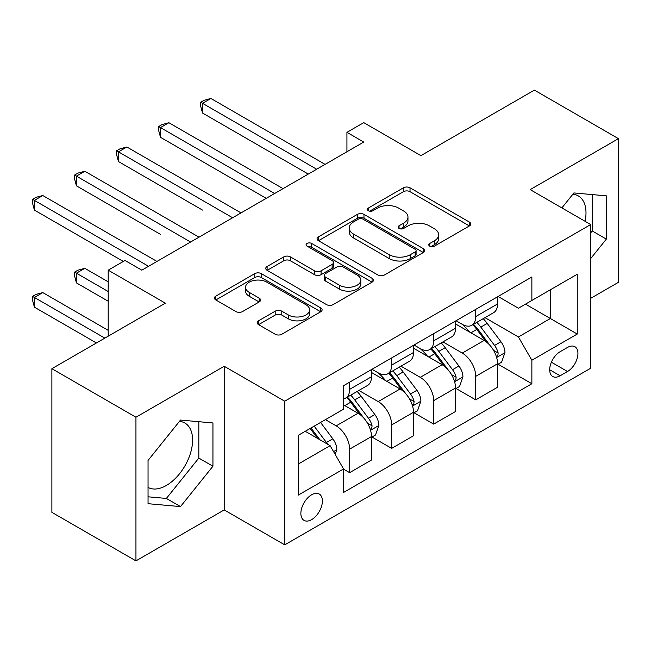 <?xml version="1.0" encoding="UTF-8"?>
<svg xmlns="http://www.w3.org/2000/svg" width="651" height="651" viewBox="0 0 651 651"><rect width="100%" height="100%" fill="white"/><g stroke="black" fill="none" stroke-linecap="round" stroke-linejoin="round"><path stroke-width="0.98" d="M429.741 246.159A3.271 1.888 0 0 0 434.363 246.159L469.436 225.913A4.671 2.694 0 0 0 470.803 224.009A4.671 2.694 0 0 0 469.436 222.097L410.024 187.805A4.671 2.694 0 0 0 403.425 187.805L368.36 208.051A3.271 1.888 0 0 0 367.4 209.378A3.271 1.888 0 0 0 368.36 210.712A3.271 1.888 0 0 0 372.974 210.712L377.515 208.092A14.932 8.626 0 0 1 398.64 208.092L403.587 210.957A14.932 8.626 0 0 1 407.965 217.052A14.932 8.626 0 0 1 403.587 223.147L399.055 225.767A3.271 1.888 0 0 0 398.095 227.101A3.271 1.888 0 0 0 399.055 228.436A3.271 1.888 0 0 0 403.669 228.436L408.21 225.816A14.932 8.626 0 0 1 429.334 225.816L434.282 228.672A14.932 8.626 0 0 1 438.66 234.775A14.932 8.626 0 0 1 434.282 240.87L429.741 243.49A3.271 1.888 0 0 0 428.789 244.825A3.271 1.888 0 0 0 429.741 246.159L429.741 243.49M148.046 487.42A37.091 21.418 120 0 0 166.371 485.459A37.091 21.418 120 0 0 190.605 452.779A37.091 21.418 120 0 0 184.917 423.052A37.091 21.418 120 0 0 179.448 421.376M311.634 519.628A15.217 8.789 120 0 0 321.57 506.218A15.217 8.789 120 0 0 319.242 494.028A15.217 8.789 120 0 0 311.634 494.776A15.217 8.789 120 0 0 301.69 508.187A15.217 8.789 120 0 0 304.025 520.385A15.217 8.789 120 0 0 311.634 519.628M572.847 194.25A37.091 21.418 -60 0 1 578.324 195.927A37.091 21.418 -60 0 1 585.094 221.316M258.537 320.805A4.671 2.694 0 0 0 257.169 322.709A4.671 2.694 0 0 0 258.537 324.613L275.202 334.24A4.671 2.694 0 0 0 281.802 334.24L320.748 311.756A4.671 2.694 0 0 0 322.115 309.852A4.671 2.694 0 0 0 320.748 307.939L261.344 273.648A4.671 2.694 0 0 0 254.736 273.648L215.798 296.132A4.671 2.694 0 0 0 214.431 298.036A4.671 2.694 0 0 0 215.798 299.94L235.931 311.56A4.671 2.694 0 0 0 242.53 311.56L259.196 301.942A4.671 2.694 0 0 0 260.563 300.038A4.671 2.694 0 0 0 259.196 298.134L249.211 292.364A12.483 7.21 0 0 1 245.557 287.27A12.483 7.21 0 0 1 253.263 280.605A12.483 7.21 0 0 1 266.869 282.168L305.978 304.749A12.483 7.21 0 0 1 309.64 309.852A12.483 7.21 0 0 1 301.926 316.508A12.483 7.21 0 0 1 288.32 314.946L281.802 311.186A4.671 2.694 0 0 0 275.202 311.186L258.537 320.805L258.537 324.613M590.709 298.321L618.45 282.306L618.45 138.655L534.39 90.123L420.912 155.638L363.746 122.64L346.934 132.34L363.746 142.048L141.828 270.173L125.016 260.465L108.204 270.173L108.204 336.176M135.945 417.226L135.945 560.877L224.204 509.92L224.204 366.269L135.945 417.226L51.885 368.694L165.362 303.171L108.204 270.173M224.204 366.269L284.731 401.211L590.709 224.554L590.709 368.206L284.731 544.863L284.731 401.211M618.45 138.655L530.191 189.612L590.709 224.554M377.849 274.974A4.671 2.694 0 0 0 384.448 274.974L423.394 252.49A4.671 2.694 0 0 0 424.761 250.586A4.671 2.694 0 0 0 423.394 248.682L363.982 214.382A4.671 2.694 0 0 0 357.383 214.382L318.437 236.866A4.671 2.694 0 0 0 317.07 238.771A4.671 2.694 0 0 0 318.437 240.683L377.849 274.974M308.354 246.867A3.271 1.888 0 0 1 311.674 247.323L311.674 243.441L372.071 278.311A4.671 2.694 0 0 1 373.438 280.215A4.671 2.694 0 0 1 372.071 282.127L333.125 304.611A4.671 2.694 0 0 1 326.525 304.611L267.113 270.311L267.113 266.495A4.671 2.694 0 0 0 265.746 268.407A4.671 2.694 0 0 0 267.113 270.311M267.113 266.495L283.787 256.876A4.671 2.694 0 0 1 290.387 256.876L314.474 270.783A4.671 2.694 0 0 0 321.081 270.783L332.132 264.404A4.671 2.694 0 0 0 333.499 262.499A4.671 2.694 0 0 0 332.132 260.595L307.052 246.111A3.271 1.888 0 0 1 306.092 244.776A3.271 1.888 0 0 1 308.11 243.035A3.271 1.888 0 0 1 311.674 243.441M135.945 560.877L51.885 512.345L51.885 368.694M567.509 347.439L560.112 351.711A14.737 8.512 120 0 0 550.486 364.698A14.737 8.512 120 0 0 552.74 376.506A14.737 8.512 120 0 0 560.112 375.782L567.509 371.509A14.737 8.512 120 0 0 577.136 358.522A14.737 8.512 120 0 0 574.882 346.706A14.737 8.512 120 0 0 567.509 347.439M498.072 296.474L518.416 308.224L531.867 300.461L531.867 276.968L343.573 385.677L343.573 409.17L298.182 435.373L298.182 495.167L343.573 468.964L343.573 492.449L531.867 383.74L531.867 360.247L518.416 336.958L484.987 317.647M531.867 300.461L577.258 274.25L577.258 334.044L531.867 360.247M224.204 509.92L284.731 544.863M346.934 132.34L346.934 151.756M525.479 304.147L550.364 318.51L550.364 289.776L577.258 274.25M518.416 336.958L550.364 318.51L577.258 334.044M298.182 464.106L330.122 445.666L305.238 431.296M343.573 469.151L349.628 472.65L349.628 449.157A19.017 10.986 -120 0 0 336.176 425.868L325.419 419.651M349.628 472.65L371.485 460.029L371.485 436.544A19.017 10.986 -120 0 0 358.034 413.247L343.573 404.898M371.981 437.024L391.658 448.384L391.658 424.891A19.017 10.986 -120 0 0 378.207 401.602L358.896 390.445M391.658 448.384L413.507 435.763L413.507 412.278A19.017 10.986 -120 0 0 400.064 388.981L371.485 372.478M414.012 412.758L433.688 424.118L433.688 400.625A19.017 10.986 -120 0 0 420.237 377.336L400.926 366.179M433.688 424.118L455.537 411.497L455.537 388.012A19.017 10.986 -120 0 0 442.094 364.715L413.507 348.212M456.042 388.492L475.718 399.852L475.718 376.359A19.017 10.986 -120 0 0 462.267 353.07L442.957 341.913M475.718 399.852L497.567 387.231L497.567 363.746A19.017 10.986 -120 0 0 484.124 340.449L455.537 323.946M456.042 320.74L462.267 324.336A19.017 10.986 -120 0 0 471.78 325.28A19.017 10.986 -120 0 0 475.718 316.573L475.718 309.388M414.012 345.006L420.237 348.602A19.017 10.986 -120 0 0 429.75 349.546A19.017 10.986 -120 0 0 433.688 340.839L433.688 333.654M371.981 369.272L378.207 372.868A19.017 10.986 -120 0 0 387.719 373.812A19.017 10.986 -120 0 0 391.658 365.105L391.658 357.92M498.072 364.226L531.867 383.74M471.78 325.28L493.629 312.659A19.017 10.986 -120 0 0 497.567 303.952L497.567 296.766M429.75 349.546L451.599 336.925A19.017 10.986 -120 0 0 455.537 328.218L455.537 321.033M387.719 373.812L409.569 361.191A19.017 10.986 -120 0 0 413.507 352.484L413.507 345.299M343.573 398.843A19.017 10.986 -120 0 0 345.689 398.078L367.538 385.457A19.017 10.986 -120 0 0 371.485 376.75L371.485 369.565M345.689 398.078A19.017 10.986 -120 0 0 349.628 389.371L349.628 382.186M330.122 445.666L343.573 468.964M590.709 258.553L606.341 239.096L606.341 195.837L573.897 192.94L561.87 207.905M148.046 503.695L180.498 506.592L212.942 466.23L212.942 422.963L180.498 420.066L148.046 460.428L148.046 503.695M590.709 232.83L592.223 230.95L592.223 194.576M592.223 230.95L606.341 239.096M148.046 496.803L166.371 498.438L198.824 458.076L198.824 421.702M198.824 458.076L212.942 466.23M166.371 498.438L180.498 506.592M431.052 246.615L434.282 244.752A14.932 8.626 0 0 0 438.66 238.657L438.66 234.775M407.965 217.052L407.965 220.933A14.932 8.626 0 0 1 403.587 227.028L400.357 228.9M469.371 225.946L410.024 191.687A4.671 2.694 0 0 0 403.425 191.687L369.662 211.176M423.329 252.531L363.982 218.264A4.671 2.694 0 0 0 357.383 218.264L318.502 240.715M415.143 251.921A3.271 1.888 0 0 0 416.095 250.586A3.271 1.888 0 0 0 415.143 249.252L362.998 219.151A3.271 1.888 0 0 0 358.375 219.151L353.591 221.91A14.932 8.626 0 0 0 349.213 228.005A14.932 8.626 0 0 0 353.591 234.108L389.233 254.687A14.932 8.626 0 0 0 410.358 254.687L415.143 251.921L415.143 255.802A3.271 1.888 0 0 0 416.095 254.468L416.095 250.586M349.213 228.005L349.213 231.886A14.932 8.626 0 0 0 353.591 237.989L353.591 234.108M415.143 255.802L410.358 258.569A14.932 8.626 0 0 1 389.233 258.569L353.591 237.989M267.179 270.344L283.787 260.758L283.787 256.876M333.499 262.499L333.499 266.381A4.671 2.694 0 0 1 332.132 268.285L321.081 274.665A4.671 2.694 0 0 1 314.474 274.665L290.387 260.758A4.671 2.694 0 0 0 283.787 260.758M311.674 247.323L372.006 282.16M339.48 285.219A12.483 7.21 0 0 0 353.086 286.782A12.483 7.21 0 0 0 360.792 280.125A12.483 7.21 0 0 0 357.139 275.023L343.354 267.073A4.671 2.694 0 0 0 336.754 267.073L325.695 273.453A4.671 2.694 0 0 0 324.328 275.357A4.671 2.694 0 0 0 325.695 277.261L339.48 285.219L339.48 289.101A12.483 7.21 0 0 0 353.086 290.663A12.483 7.21 0 0 0 360.792 284.007L360.792 280.125M324.328 275.357L324.328 279.238A4.671 2.694 0 0 0 325.695 281.151L325.695 277.261M339.48 289.101L325.695 281.151M309.64 309.852L309.64 313.733A12.483 7.21 0 0 1 301.926 320.39A12.483 7.21 0 0 1 288.32 318.827L281.802 315.068A4.671 2.694 0 0 0 275.202 315.068L258.593 324.654M245.557 287.27L245.557 291.152A12.483 7.21 0 0 0 249.211 296.246L249.211 292.364M259.131 301.974L249.211 296.246M320.683 311.788L261.344 277.529A4.671 2.694 0 0 0 254.736 277.529L215.855 299.973M497.567 364.519L501.604 362.192L504.964 352.484A12.605 7.275 -120 0 0 500.945 341.751L487.208 323.417A36.375 21.003 -120 0 0 483.237 318.656M469.574 332.051A36.375 21.003 -120 0 0 462.129 324.255M496.42 356.805L497.885 355.218L498.161 353.021A12.605 7.275 -120 0 0 494.557 345.445L480.82 327.103A36.375 21.003 -120 0 0 476.849 322.351M473.464 324.304A30.198 17.431 60 0 1 478.42 329.935L490.048 345.461M202.518 210.094L118.458 161.562L118.458 151.854L126.864 146.996L241.016 212.901M472.813 324.678A36.375 21.003 60 0 1 476.784 329.43L485.915 341.62M316.671 169.227L202.518 103.322L210.924 98.464L325.077 164.377M308.265 174.077L202.518 113.03L202.518 103.322L200.671 102.256L204.032 100.311L210.924 98.464M202.518 113.03L200.671 106.137L200.671 102.256M455.537 388.785L459.573 386.458L462.934 376.75A12.605 7.275 -120 0 0 458.914 366.017L445.178 347.683A36.375 21.003 -120 0 0 441.207 342.922M427.544 356.317A36.375 21.003 -120 0 0 420.098 348.521M454.39 381.071L455.855 379.484L456.131 377.287A12.605 7.275 -120 0 0 452.526 369.711L438.79 351.369A36.375 21.003 -120 0 0 434.819 346.617M431.434 348.57A30.198 17.431 60 0 1 436.39 354.201L448.018 369.727M160.488 234.36L76.427 185.828L76.427 176.12L84.833 171.262L198.986 237.167M430.783 348.944A36.375 21.003 60 0 1 434.754 353.696L443.884 365.886M413.507 413.051L417.543 410.724L420.904 401.016A12.605 7.275 -120 0 0 416.884 390.283L403.148 371.949A36.375 21.003 -120 0 0 399.177 367.188M385.514 380.583A36.375 21.003 -120 0 0 378.068 372.787M412.36 405.337L413.824 403.75L414.101 401.553A12.605 7.275 -120 0 0 410.496 393.977L396.76 375.635A36.375 21.003 -120 0 0 392.789 370.883M389.404 372.836A30.198 17.431 60 0 1 394.36 378.467L405.988 393.993M118.458 258.626L123.332 261.442M388.753 373.21A36.375 21.003 60 0 1 392.724 377.962L401.854 390.152M371.485 437.317L375.513 434.99L378.874 425.282A12.605 7.275 -120 0 0 374.854 414.549L361.118 396.215A36.375 21.003 -120 0 0 357.147 391.454M370.329 429.603L371.794 428.016L372.071 425.819A12.605 7.275 -120 0 0 368.466 418.243L354.73 399.901A36.375 21.003 -120 0 0 350.759 395.149M347.374 397.102A30.198 17.431 60 0 1 352.329 402.733L363.958 418.259M108.204 281.826L84.833 268.334L76.427 273.184L76.427 282.892L108.204 301.234M346.723 397.476A36.375 21.003 60 0 1 350.694 402.228L359.824 414.418M76.427 282.892L74.58 276L74.58 272.118L108.204 291.526M74.58 272.118L77.941 270.173L84.833 268.334M274.641 193.493L160.488 127.588L168.894 122.73L283.047 188.644M266.235 198.343L160.488 137.296L160.488 127.588L158.641 126.522L162.001 124.577L168.894 122.73M160.488 137.296L158.641 130.403L158.641 126.522M232.61 217.76L116.61 150.788L119.971 148.843L126.864 146.996M118.458 161.562L116.61 154.669L116.61 150.788M190.58 242.026L74.58 175.054L77.941 173.109L84.833 171.262M76.427 185.828L74.58 178.935L74.58 175.054M335.167 454.398L336.844 449.548A12.605 7.275 -120 0 0 332.824 438.815L320.569 422.45M108.204 330.35L42.803 292.6L34.397 297.45L34.397 307.158L96.438 342.971M327.583 444.202A12.605 7.275 -120 0 0 326.436 442.501L314.181 426.136M311.023 427.959L319.828 439.718M310.145 428.472L317.615 438.44M34.397 307.158L32.55 300.266L32.55 296.384L104.844 338.121M32.55 296.384L35.911 294.439L42.803 292.6M148.55 266.292L34.397 200.386L42.803 195.528L156.956 261.433M123.332 261.433L34.397 210.094L34.397 200.386L32.55 199.32L35.911 197.375L42.803 195.528M34.397 210.094L32.55 203.202L32.55 199.32M336.176 425.868L358.034 413.247M378.207 401.602L400.064 388.981M420.237 377.336L442.094 364.715M462.267 353.07L484.124 340.449M475.718 316.573L497.567 303.952M475.718 376.359L497.567 363.746M433.688 400.625L455.537 388.012M433.688 340.839L455.537 328.218M391.658 424.891L413.507 412.278M391.658 365.105L413.507 352.484M349.628 449.157L371.485 436.544M349.628 389.371L371.485 376.75M551.389 362.2L567.509 371.509M549.688 369.76L560.112 375.782M434.282 244.752L434.282 240.87M399.055 228.436L399.055 225.767M403.587 227.028L403.587 223.147M368.36 210.712L368.36 208.051M403.425 191.687L403.425 187.805M410.024 191.687L410.024 187.805M469.436 225.913L469.436 222.097M318.437 240.683L318.437 236.866M357.383 218.264L357.383 214.382M363.982 218.264L363.982 214.382M423.394 252.49L423.394 248.682M389.233 258.569L389.233 254.687M410.358 258.569L410.358 254.687M290.387 260.758L290.387 256.876M314.474 274.665L314.474 270.783M321.081 274.665L321.081 270.783M332.132 268.285L332.132 264.404M372.071 282.127L372.071 278.311M275.202 315.068L275.202 311.186M281.802 315.068L281.802 311.186M288.32 318.827L288.32 314.946M259.196 301.942L259.196 298.134M215.798 299.94L215.798 296.132M254.736 277.529L254.736 273.648M261.344 277.529L261.344 273.648M320.748 311.756L320.748 307.939M496.632 357.489L504.883 352.728M480.82 327.103L487.208 323.417M470.909 332.824L476.784 329.43M494.557 345.445L500.945 341.751M493.556 350.36L498.161 353.021M454.601 381.755L462.853 376.994M438.79 351.369L445.178 347.683M428.879 357.09L434.754 353.696M452.526 369.711L458.914 366.017M451.525 374.626L456.131 377.287M412.571 406.021L420.823 401.26M396.76 375.635L403.148 371.949M386.849 381.356L392.724 377.962M410.496 393.977L416.884 390.283M409.495 398.892L414.101 401.553M370.541 430.287L378.792 425.526M354.73 399.901L361.118 396.215M344.818 405.622L350.694 402.228M368.466 418.243L374.854 414.549M367.465 423.158L372.071 425.819M333.572 451.631L336.762 449.792M326.436 442.501L332.824 438.815"/></g></svg>

